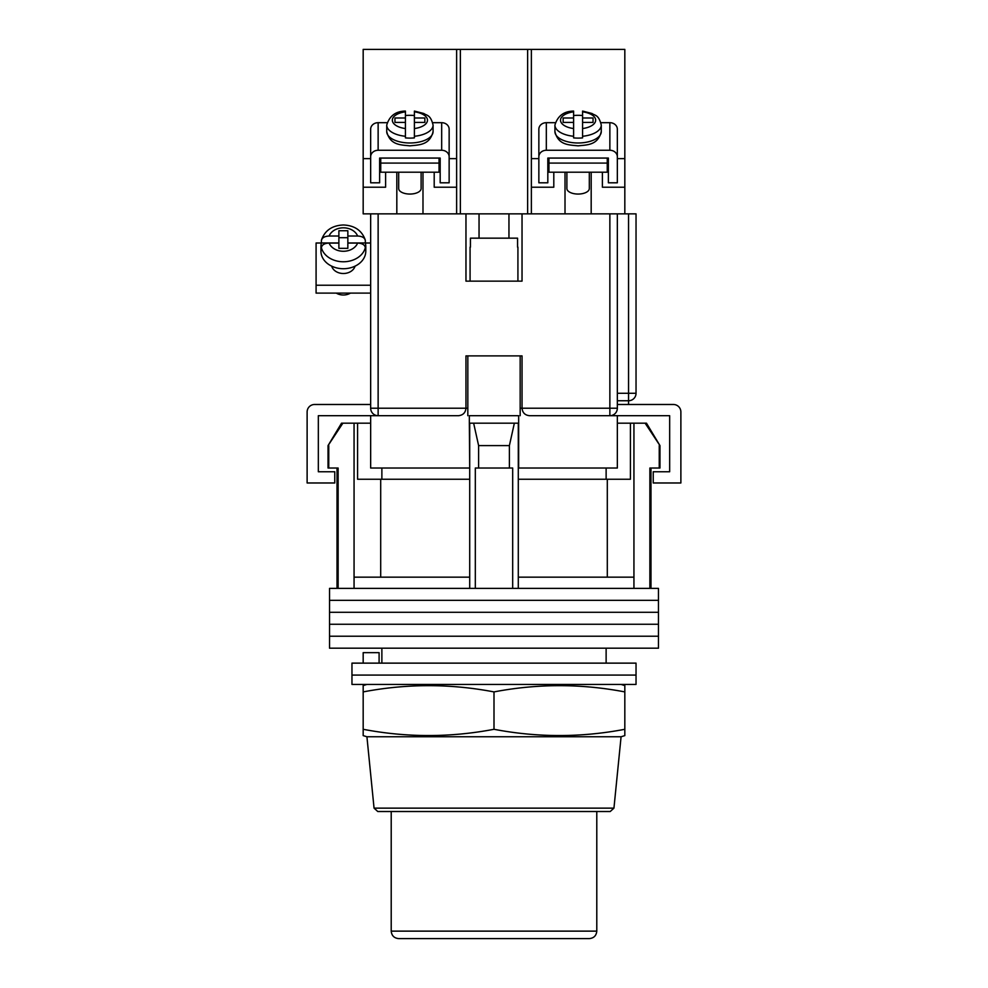 <?xml version="1.0" encoding="UTF-8"?>
<svg xmlns="http://www.w3.org/2000/svg" width="988" height="988" viewBox="0 0 988 988"><rect width="100%" height="100%" fill="white"/><g stroke="black" fill="none" stroke-linecap="round" stroke-linejoin="round"><path stroke-width="1.48" d="M658.465 600.334L329.535 600.334L329.535 588.379L658.465 588.379L658.465 600.334L329.535 600.334L329.535 612.301L658.465 612.301L658.465 600.334M658.465 624.255L329.535 624.255L329.535 612.301L658.465 612.301L658.465 624.255L329.535 624.255L329.535 636.223L658.465 636.223L658.465 624.255M658.465 648.177L329.535 648.177L329.535 636.223L658.465 636.223L658.465 648.177M328.757 445.6L328.757 468.028L328.041 468.028L328.041 445.6L342.885 423.173L354.062 423.173L354.062 577.165L469.708 577.165L469.708 588.379M646.473 423.173L659.959 445.6L645.115 423.173L646.473 423.173M381.874 468.028L381.874 479.242M606.126 663.133L606.126 648.177M381.874 663.133L381.874 648.177M650.981 468.028L650.981 588.379M328.757 468.028L338.131 468.028L338.131 588.379M475.314 588.379L475.314 468.028L512.686 468.028L512.686 588.379M659.243 445.6L659.243 468.028L649.869 468.028L649.869 588.379M354.062 423.173L357.57 423.173L357.57 479.242L469.708 479.242M518.292 479.242L630.43 479.242L630.43 423.173L645.115 423.173M354.062 577.165L354.062 588.379M478.612 468.028L478.612 445.6L473.635 423.173M469.708 423.173L469.708 577.165M518.292 423.173L518.292 577.165L633.938 577.165L633.938 588.379M518.292 577.165L518.292 588.379M514.365 423.173L509.388 445.6L478.612 445.6M509.388 468.028L509.388 445.6M633.938 423.173L633.938 577.165M607.299 577.165L607.299 479.242M380.701 577.165L380.701 479.242M617.339 423.173L630.43 423.173M357.57 423.173L370.661 423.173M328.041 445.6L341.527 423.173L342.885 423.173M659.243 468.028L659.959 468.028L659.959 445.6M636.037 675.088L351.963 675.088L351.963 663.133L636.037 663.133L636.037 675.088L351.963 675.088L351.963 684.437L636.037 684.437L636.037 675.088M363.176 663.133L363.176 652.66L379.096 652.66L379.096 663.133M467.83 415.701L467.83 355.89L520.17 355.89L520.17 415.701M465.966 408.526A7.472 7.472 0 0 0 465.966 408.217L465.966 355.89L522.034 355.89L522.034 408.217C522.504 412.725 524.999 415.219 529.506 415.701L617.339 415.701L617.339 468.028L518.292 468.028M469.708 468.028L469.337 423.173L518.663 423.173L518.663 415.701L469.337 415.701L469.337 423.173M458.803 415.689A7.472 7.472 0 0 1 458.494 415.701L370.661 415.701L370.661 468.028L469.337 468.028M518.663 468.028L518.663 423.173M617.339 415.701L669.666 415.701L669.666 471.758L653.229 471.758L653.229 482.971L680.88 482.971L680.88 411.959A7.472 7.472 0 0 0 673.408 404.487L617.339 404.487M370.661 415.701L318.334 415.701L318.334 471.758L334.771 471.758L334.771 482.971L307.12 482.971L307.12 411.959A7.472 7.472 0 0 1 314.592 404.487L370.661 404.487M470.078 247.124L470.078 281.135L517.922 281.135L517.922 247.124M517.564 247.124L517.564 238.157L470.436 238.157L470.436 247.124M331.696 266.155A11.955 9.386 0 0 0 343.367 273.503A11.955 9.386 0 0 0 355.05 266.155M370.661 293.115L316.086 293.115L316.086 243.011L321.384 243.011A22.428 17.586 0 0 0 320.939 246.494A22.428 17.586 0 0 0 321.396 250.013L321.396 247.692C321.89 244.839 324.459 243.295 329.103 243.06A14.956 11.72 0 0 0 343.367 251.273A14.956 11.72 0 0 0 357.631 243.06L347.85 243.06L347.85 248.334L338.884 248.334L338.884 243.06L329.103 243.06M365.35 243.011L370.661 243.011M316.086 285.223L370.661 285.223M329.103 236.021C324.472 236.256 321.903 237.799 321.396 240.664L321.495 239.936C324.879 230.439 332.178 225.449 343.367 224.98C354.569 225.449 361.855 230.439 365.251 239.936L365.338 240.664C364.844 237.812 362.275 236.256 357.631 236.021L347.85 236.021L347.85 230.747L338.884 230.747L338.884 236.021L329.103 236.021A14.956 11.72 0 0 1 343.367 227.82A14.956 11.72 0 0 1 357.631 236.021M350.444 293.115A11.584 9.09 180 0 1 343.367 295.004A11.584 9.09 180 0 1 336.291 293.115M320.939 246.494L320.939 251.137A22.428 17.586 0 0 0 343.367 268.724A22.428 17.586 0 0 0 365.795 251.137L365.795 246.494A22.428 17.586 0 0 0 365.338 242.974L365.338 240.664M357.631 243.06C362.263 243.295 364.844 244.839 365.338 247.692L365.338 250.013A22.428 17.586 0 0 0 365.795 246.494M338.884 236.021L338.884 242.974L321.396 242.974L321.396 240.664M347.85 237.7L338.884 237.7M365.338 242.974L347.85 242.974L347.85 236.021M531.371 213.865L527.641 213.865L527.641 49.4L531.371 49.4L531.371 213.865L617.339 213.865L617.339 408.217L609.868 408.217L609.868 213.865M465.966 213.865L465.966 281.135L522.034 281.135L522.034 213.865M378.132 213.865L456.629 213.865L456.629 49.4L363.176 49.4L363.176 213.865L378.132 213.865L378.132 408.217L467.83 408.217M370.661 408.217L378.132 408.217L378.132 415.701A7.472 7.472 0 0 1 370.661 408.217L370.661 213.865M617.339 213.865L636.037 213.865L636.037 393.273A7.472 7.472 0 0 1 628.553 400.745L617.339 400.745M609.868 415.701A7.472 7.472 0 0 0 617.339 408.217A7.472 7.472 0 0 1 609.868 415.701L609.868 408.217L522.034 408.217A7.472 7.472 0 0 0 522.034 408.526A7.472 7.472 0 0 1 522.034 408.217L520.17 408.217M458.494 415.701C463.002 415.219 465.496 412.725 465.966 408.217M610.226 811.519L377.774 811.519L374.057 808.147L613.943 808.147L610.226 811.519M389.346 811.519L494 811.519M494 736.764L621.082 736.764L624.824 735.603L624.824 729.292C581.216 737.616 537.608 737.616 494 729.292C450.392 737.616 406.784 737.616 363.176 729.292L363.176 735.603L366.919 736.764L494 736.764M366.919 684.437L363.176 685.598L363.176 691.909C406.784 683.585 450.392 683.585 494 691.909C537.608 683.585 581.216 683.585 624.824 691.909L624.824 685.598L621.082 684.437M494 729.292L494 691.909M363.176 729.292L363.176 691.909M624.824 729.292L624.824 691.909M589.317 938.6L398.683 938.6C394.15 938.155 391.656 935.661 391.211 931.128L596.789 931.128C596.344 935.661 593.85 938.155 589.317 938.6M548.945 163.082L548.945 172.196L607.25 172.196L607.25 163.082L548.945 163.082L548.945 158.068M607.25 158.068L607.25 163.082M600.976 122.685L609.868 122.685L609.868 150.262A7.472 6.508 0 0 1 617.339 156.771L617.339 182.805L608.373 182.805L608.373 158.068L547.821 158.068L547.821 182.805L538.855 182.805L538.855 156.771A7.472 6.508 0 0 1 546.327 150.262L546.327 122.685A7.472 6.508 180 0 0 538.855 129.193L538.855 156.771M546.327 122.685L555.219 122.685M617.339 156.771L617.339 129.193A7.472 6.508 180 0 0 609.868 122.685M609.868 150.262L546.327 150.262M566.89 172.196L566.89 188.547A11.214 5.52 0 0 0 578.104 194.056A11.214 5.52 0 0 0 589.317 188.547L589.317 172.196M573.608 115.522A23.169 11.399 180 0 1 578.104 115.312A23.169 11.399 180 0 1 582.587 115.522M593.047 122.401L593.047 117.992L593.047 122.401L582.587 122.401L582.587 137.888A23.169 11.399 180 0 1 578.104 138.11A23.169 11.399 180 0 1 573.608 137.888L573.608 128.551A17.562 8.645 180 0 1 560.529 120.203A17.562 8.645 180 0 1 573.608 111.842L573.608 117.992L563.148 117.992L563.148 122.401L563.148 117.992M573.608 128.551L573.608 122.401L563.148 122.401M573.608 136.27A23.169 11.399 0 0 1 554.923 125.081C557.677 115.905 563.901 111.236 573.608 111.076L573.608 111.842M582.587 136.27A23.169 11.399 0 0 0 601.272 125.081C598.716 114.497 594.912 115.67 592.034 113.497L582.587 111.076L582.587 117.992L593.047 117.992M582.587 122.401L582.587 117.992M573.608 122.401L573.608 117.992M380.751 158.068L380.751 163.082L439.055 163.082L439.055 158.068M439.055 163.082L439.055 172.196L380.751 172.196L380.751 163.082M370.661 156.771L370.661 129.193A7.472 6.508 -0 0 1 378.132 122.685L378.132 150.262A7.472 6.508 180 0 0 370.661 156.771L370.661 182.805L379.627 182.805L379.627 158.068L440.179 158.068L440.179 182.805L449.145 182.805L449.145 156.771A7.472 6.508 180 0 0 441.673 150.262L441.673 122.685L432.781 122.685M441.673 122.685A7.472 6.508 -0 0 1 449.145 129.193L449.145 156.771M387.024 122.685L378.132 122.685M378.132 150.262L441.673 150.262M421.11 172.196L421.11 188.547A11.214 5.52 180 0 1 409.897 194.056A11.214 5.52 180 0 1 398.683 188.547L398.683 172.196M414.392 115.522A23.169 11.399 0 0 0 409.897 115.312A23.169 11.399 0 0 0 405.413 115.522M394.953 122.401L394.953 117.992L394.953 122.401L405.413 122.401L405.413 137.888A23.169 11.399 0 0 0 409.897 138.11A23.169 11.399 0 0 0 414.392 137.888L414.392 128.551A17.562 8.645 0 0 0 427.471 120.203A17.562 8.645 0 0 0 414.392 111.842L414.392 117.992L424.852 117.992L424.852 122.401L424.852 117.992M414.392 128.551L414.392 122.401L424.852 122.401M414.392 136.27A23.169 11.399 180 0 0 433.077 125.081C430.521 114.497 426.717 115.67 423.84 113.497L414.392 111.076L414.392 111.842M394.953 117.992L405.413 117.992L405.413 111.842A17.562 8.645 0 0 0 392.335 120.203A17.562 8.645 0 0 0 405.413 128.551M405.413 136.27A23.169 11.399 180 0 1 386.728 125.081C389.482 115.905 395.706 111.236 405.413 111.076L405.413 111.842M405.413 122.401L405.413 117.992M414.392 122.401L414.392 117.992M527.641 213.865L456.629 213.865M531.371 187.214L553.799 187.214L553.799 172.196M565.013 213.865L565.013 172.196M531.371 49.4L624.824 49.4L624.824 187.214L602.396 187.214L602.396 172.196M591.182 172.196L591.182 213.865M624.824 187.214L624.824 213.865M527.641 49.4L460.359 49.4L460.359 213.865M456.629 49.4L460.359 49.4M434.201 172.196L434.201 187.214L456.629 187.214M422.988 213.865L422.988 172.196M363.176 187.214L385.604 187.214L385.604 172.196M396.818 213.865L396.818 172.196M380.751 158.636L379.627 158.636M370.661 158.636L363.176 158.636M456.629 158.636L449.145 158.636M440.179 158.636L439.055 158.636M531.371 158.636L538.855 158.636M547.821 158.636L548.945 158.636M607.25 158.636L608.373 158.636M617.339 158.636L624.824 158.636M365.338 247.692A22.428 17.586 180 0 1 343.367 261.771A22.428 17.586 180 0 1 321.396 247.692M617.339 393.273L628.553 393.273L628.553 213.865M628.553 404.487L628.553 393.273L636.037 393.273M578.104 142.988A23.169 11.399 180 0 1 554.923 131.589C558.269 145.187 568.619 144.841 578.104 145.841C587.576 144.841 597.925 145.187 601.272 131.589A23.169 11.399 180 0 1 578.104 142.988M582.587 111.842A17.562 8.645 180 0 1 595.665 120.203A17.562 8.645 180 0 1 582.587 128.551M433.077 131.589C429.731 145.187 419.381 144.841 409.897 145.841C400.424 144.841 390.075 145.187 386.728 131.589A23.169 11.399 0 0 0 409.897 142.988A23.169 11.399 0 0 0 433.077 131.589L433.077 125.081M337.019 468.028L337.019 588.379M606.126 468.028L606.126 479.242M321.495 239.936C324.879 230.439 332.178 225.449 343.367 224.98C354.569 225.449 361.855 230.439 365.251 239.936M613.943 808.147L621.082 736.764M374.057 808.147L366.919 736.764M596.789 931.128L596.789 811.519M391.211 931.128L391.211 811.519M554.923 125.081L554.923 131.589M601.272 125.081L601.272 131.589M386.728 125.081L386.728 131.589M479.044 238.157L479.044 213.865M508.956 238.157L508.956 213.865"/></g></svg>
